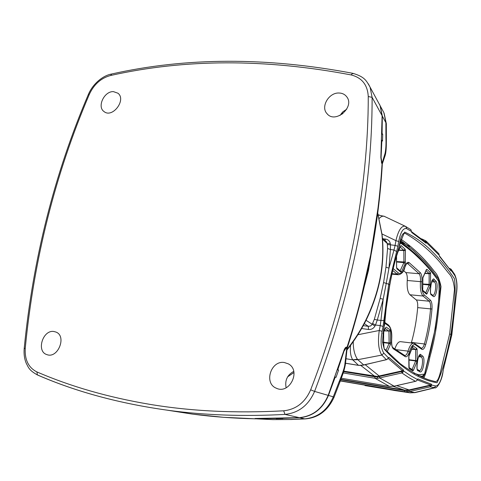 <?xml version="1.0" encoding="UTF-8"?>
<svg xmlns="http://www.w3.org/2000/svg" width="481" height="481" viewBox="0 0 481 481"><rect width="100%" height="100%" fill="white"/><g stroke="black" fill="none" stroke-linecap="round" stroke-linejoin="round"><path stroke-width="0.72" d="M413.582 343.206L400.547 341.666C398.424 341.546 396.518 344.005 394.829 349.056M411.297 342.941L411.453 342.43C414.544 331.505 416.618 319.901 417.676 307.624C417.923 303.745 417.46 301.184 416.275 299.94L409.956 294.763L423.064 296.025L429.214 301.214C430.363 302.459 430.814 305.032 430.561 308.94C429.491 321.29 427.435 332.96 424.386 343.957C423.527 346.831 422.528 348.262 421.386 348.25L421.783 349.302C423.232 349.982 424.543 348.418 425.721 344.612C428.805 333.435 430.898 321.579 431.986 309.03C432.263 304.599 431.758 301.665 430.459 300.228L424.326 295.021C422.354 292.869 421.554 288.456 421.939 281.776C422.204 277.333 421.675 274.308 420.352 272.709L409.121 262.626L407.816 263.69L419.065 273.725C420.238 275.12 420.707 277.771 420.466 281.686C420.039 288.949 420.905 293.729 423.064 296.025L424.326 295.021M421.939 281.776L407.245 280.489C406.83 287.71 407.732 292.472 409.956 294.763M407.245 280.489C407.479 276.599 406.992 273.96 405.79 272.577L403.577 270.538M407.179 263.396L407.816 263.69L406.698 263.6M392.73 270.43L397.114 274.128L398.731 274.753M415.001 343.741L413.75 343.23C411.604 343.127 409.698 345.755 408.02 351.112C407.094 354.088 406.018 355.561 404.786 355.519L405.273 356.668C406.806 357.257 408.183 355.633 409.409 351.803C411.255 346.086 413.269 343.765 415.458 344.841L421.783 349.302M412.65 346.446L413.215 345.983L412.65 346.446L409.066 354.942L408.79 356.475L408.898 367.472L409.193 368.512L412.854 370.839L413.413 370.346L416.925 361.868L417.189 360.365L417.111 349.543L416.823 348.503L413.215 345.983M409.036 355.309L409.066 354.942M412.65 346.729L408.874 356.355L409.193 368.512M408.988 367.55L412.415 369.733L412.854 370.839M412.403 347.318L415.62 349.759L415.638 360.966L412.121 369.438L413.413 370.346M408.904 360.089L415.638 360.966L416.925 361.868M408.904 359.704L415.704 360.588L417.189 360.365M411.556 349.332L417.111 349.543M411.658 349.092L415.548 349.501L416.823 348.503M385.275 328.523L388.937 331.06L389.111 343.35L390.494 344.318L390.62 331.126L390.289 329.99L386.177 327.122M382.593 342.135L389.189 342.947L390.782 342.725M384.217 330.874L390.62 331.126M384.337 330.609L388.937 331.06L390.289 329.99M430.333 272.456L429.142 273.737L430.603 273.557L430.333 272.456L426.9 269.294L426.358 269.655L422.913 277.537L422.715 290.067L422.997 291.167L426.479 294.15L427.014 293.759L430.387 285.882L430.603 273.557M426.274 270.154L426.9 269.294M426.31 270.069L426.358 269.655M422.871 277.94L422.913 277.537M422.823 290.362L422.997 291.167M422.817 290.314L426.184 293.206L426.479 294.15M425.769 292.851L427.014 293.759M424.843 273.43L429.142 273.737L429.124 284.974L430.387 285.882M422.751 283.988L430.645 284.421M405.104 249.206L403.848 250.583L405.417 250.397L405.104 249.206L401.196 245.605L400.589 245.959L398.184 251.124M400.481 246.555L401.196 245.605M400.529 246.452L400.589 245.959M396.681 267.508L396.915 268.837L400.883 272.234L401.485 271.843L405.249 263.594L405.417 250.397M396.723 267.959L396.915 268.837M396.717 267.923L400.577 271.236L400.883 272.234M400.15 270.869L401.485 271.843M398.749 250.264L403.848 250.583L403.896 262.62L405.249 263.594M396.609 261.586L405.531 262.043M399.741 242.496C414.718 252.609 427.675 265.488 438.612 281.126C440.127 293.843 437.548 311.916 435.407 328.102L424.543 374.128L418.807 374.777L418.163 375.445L422.168 376.376L424.693 374.044L428.872 357.197C432.972 342.592 436.063 325.072 438.149 304.635L440.145 288.865L439.682 282.966L435.762 276.846C425.378 263.63 413.401 252.02 399.831 242.015M399.921 241.582C414.177 251.395 426.569 263.75 437.085 278.649M422.997 376.112L421.524 377.044M422.901 377.639L425.324 372.607M439.983 284.427L438.293 278.583L430.525 268.29L425.03 261.868L413.239 250.168L400.27 240.085M400.589 238.955C413.323 247.733 424.567 258.537 434.325 271.374C437.337 274.308 439.568 279.401 441.011 286.64L437.987 315.163C436.243 329.96 433.543 343.903 429.906 356.986C428.379 364.838 426.382 371.867 423.923 378.066M404.124 233.129L405.212 233.387C418.434 240.939 430.152 250.721 440.368 262.722L448.803 273.4C451.881 276.316 453.775 281.632 454.491 289.346L449.657 333.874L443.091 360.864C440.722 370.328 438.906 382.353 435.113 381.565L435.089 381.559M410.924 229.738L410.383 229.275M411.435 231.259L410.858 229.659M382.004 233.952L395.917 240.656C398.394 230.207 401.545 225.421 405.363 226.292L410.882 229.684L411.447 231.644M424.609 241.33L425.619 242.19M421.536 238.823L425.583 240.716L425.09 241.558L426.196 241.155L424.705 241.408M426.286 241.264L426.611 242.785L425.559 242.015M439.267 255.195L438.852 253.74L426.196 241.155M438.84 253.727L439.321 255.724M442.863 372.781L443.554 368.41L451.725 334.812L456.174 294.715C457.383 286.207 456.938 279.84 454.84 275.619L451.539 270.785L451.37 269.582L450.324 269.498M450.264 269.42L450.625 268.903L451.148 269.294M451.088 271.019L439.49 256.427L439.363 255.784L451.088 271.019L451.539 270.785L450.691 270.009M340.933 379.341L404.497 390.127L408.67 390.019L430.669 385.047L430.014 385.642L430.82 386.568L430.14 386.88L430.014 385.642L408.844 390.428L404.563 390.56L340.782 379.725M430.591 385.311L431.697 385.047L430.82 386.568M415.794 381.229L416.354 380.946M416.39 380.922L417.189 379.894M343.795 371.134L377.176 376.425L402.501 370.773L401.731 371.506L377.284 377.014L401.803 371.458L402.723 372.516L401.731 371.506L401.863 372.949L377.669 378.367L377.284 377.014L343.62 371.705M402.597 372.607L401.863 372.949L408.742 377.537L415.512 381.307L394.131 386.165L379.858 378.042L379.305 376.707M402.369 371.122L403.613 370.977L402.723 372.516M386.82 359.493L387.241 359.259M387.133 359.337L388.293 358.195M449.657 333.874L451.815 334.932L444.733 364.039M383.141 238.804L385.437 239.051C388.191 239.508 389.814 241.071 390.313 243.741L390.44 244.805L395.099 245.412L395.917 240.656L398.713 241.504L397.895 246.254L395.099 245.412L393.999 250L390.416 249.519L388.961 268.164L386.243 283.411L388.732 284.205L389.694 284.98C393.548 265.205 398.665 245.202 404.653 232.101C414.658 236.604 423.785 243.037 432.028 251.389C440.217 259.463 447.685 268.578 454.431 278.739C456.529 293.278 453.451 314.821 451.028 334.247C447.384 351.533 442.845 371.392 437.037 382.726C428.679 381.403 420.099 377.988 411.309 372.492C402.435 366.979 393.392 359.163 384.175 349.05C382.088 331.547 386.099 307.221 389.694 284.98L389.76 285.125M345.55 363.203L358.543 365.356L363.51 365.097L386.309 359.644L381.854 355.074C378.553 350.234 377.687 342.033 379.256 330.483L382.106 331.319C380.327 341.48 380.904 348.755 383.85 353.138L388.347 357.786L388.955 357.419L388.269 358.243M388.161 358.429L402.501 370.773L403.361 369.883L403.613 370.977L410.527 375.655L417.34 379.485L417.875 378.92L417.358 379.671M417.274 379.888L430.669 385.047L431.427 384.199L431.697 385.047L435.768 386.002C438.702 385.678 441.041 381.229 442.773 372.649M435.233 387.704L430.14 386.88L409.373 391.57L404.755 391.762L410.034 392.827L414.412 392.61L434.163 387.8L435.768 386.002M439.49 256.427L439.261 255.303L426.611 242.785L426.1 243.206L425.769 242.322L411.544 231.686M411.556 231.752L411.766 232.533L411.435 231.469L406.728 228.655C403.246 227.705 400.577 231.986 398.713 241.504M379.202 218.47C380.976 216.528 382.69 215.825 384.361 216.366L405.699 226.467L406.728 228.655M426.1 243.206L411.766 232.533M443.554 368.41L442.869 372.751C441.6 381.391 436.646 388.925 434.8 387.812L415.085 392.604L409.373 391.57L408.67 390.019M417.875 378.92L431.427 384.199M388.955 357.419L403.361 369.883M364.327 323.647L368.332 326.34L370.55 325.998L372.156 324.453L374.332 319.354L380.146 298.424L383.573 282.557L386.243 283.411L383.189 299.236L377.29 320.009L380.94 320.418L380.237 325.589L383.074 326.425L382.106 331.319M397.895 246.254L396.621 251.551L393.999 250L388.961 268.164L385.972 267.177L387.578 248.467L387.289 243.536L386.375 241.715L382.443 238.179M384.361 216.366L378.313 215.031M414.646 392.628L410.065 392.833M415.079 392.604L410.185 392.851L393.656 390.386M365.019 385.576L396.879 390.855M409.295 390.332L409.103 389.929L396.663 385.624M343.23 372.937L374.988 378.27L389.418 386.387L341.354 378.24L389.382 386.375L394.276 386.135M360.912 365.53L374.771 376.31L374.825 376.791L377.302 376.906L377.176 376.425M379.84 376.551L365.295 364.76M363.78 365.031L357.822 359.692L381.854 355.074L383.85 353.138M350.613 345.292C349.897 351.479 350.607 356.331 352.735 359.854L357.822 359.692L357.419 359.205C354.593 354.906 353.198 349.062 353.234 341.684M345.971 358.73L352.735 359.854L357.419 359.205M357.882 334.74L379.256 330.483L380.237 325.589L375.487 325.036L374.964 326.052C373.484 328.565 371.32 329.707 368.476 329.479L361.634 328.529M390.313 243.741L387.289 243.536L382.539 239.279M387.409 244.582L390.44 244.805L390.416 249.519L387.578 248.467M374.332 319.354L377.29 320.009L375.487 325.036L372.667 323.448M366.053 320.298L374.964 326.052M380.146 298.424L383.189 299.236L380.94 320.418L383.874 320.454L388.732 284.205L396.621 251.551M363.251 325.637L368.332 326.34L368.476 329.479M385.437 239.051L384.998 240.476M409.878 392.809L340.32 380.952M340.374 380.808L404.755 391.762L404.497 390.127L393.205 386.369M374.837 376.93L374.988 378.27L377.669 378.367M361.273 365.446L358.543 365.356L352.874 359.968M383.573 282.557L385.972 267.177M366.269 319.865L366.029 319.618L365.716 320.238L365.963 320.484M377.717 212.945L382.106 234.818M293.957 372.541L287.656 376.803M342.917 113.642L341.997 112.698M381.92 133.201L382.714 134.229L382.515 141.035L381.704 140.242M382.714 134.229L381.89 134.253M381.896 140.236L381.072 157.558L382.245 164.231M337.644 369.462L338.576 370.093L336.027 377.363L335.004 376.99M338.576 370.093L337.5 369.883M337.89 369.51L344.011 351.124L346.092 348.118L347.066 348.587L345.677 361.886M276.088 418.434L274.873 418.452M282.004 418.314L282.936 418.572L276.046 418.698M274.861 418.512L255.555 418.626L272.835 419.606M341.967 114.34L341.48 113.781M386.333 124.338L383.868 112.632L381.914 109.019M384.109 113.203L386.321 123.617L386.351 139.61M382.161 163.047L385.065 153.319L385.077 155.706L384.475 157.347M385.065 153.319C385.876 149.489 386.165 144.306 385.924 137.77L386.363 138.847L386.321 144.528C386.237 149.705 385.822 153.433 385.077 155.706L382.365 163.774M385.924 137.77L385.876 122.655L382.317 116.119L380.309 106.06L379.527 104.413M305.639 418.885L304.732 418.867C317.989 417.508 327.501 410.155 333.285 396.819L333.862 397.721M256.493 418.837L273.058 419.618L289.784 419.504L304.732 418.867L299.651 417.718C312.969 416.36 322.577 408.928 328.469 395.424L333.285 396.819L339.4 381.048L340.079 381.601L333.946 397.516C327.699 410.744 318.127 417.875 305.231 418.909L290.488 419.534M339.4 381.048C341.462 375.914 344.733 367.875 344.907 363.762L345.617 362.566C345.761 363.155 344.42 369.787 342.785 374.272L340.031 381.746M344.907 363.762L346.759 348.376M273.058 419.618L289.784 419.504M345.502 347.829L346.302 348.184M382.106 133.195L382.317 116.119M328.469 395.424L335.245 377.038M281.998 418.38L299.651 417.718M346.037 348.04L347.011 347.312L347.336 347.721M381.908 163.42L381.571 162.831M382.263 164.971L382.04 163.919C381.06 179.72 379.677 194.733 377.886 208.958L370.701 254.75L360.395 300.95C356.367 316.48 352.597 329.822 347.011 347.312L346.573 347.126L345.466 347.853M255.85 418.71L254.912 418.704L255.531 418.458M255.682 418.825L223.527 417.304L192.965 414.171L169.12 410.431C205.327 415.271 243.951 416.594 284.999 414.406C298.695 412.92 308.562 405.261 314.598 391.414C353.156 289.183 372.324 191.167 372.108 97.354L370.081 87.151L368.356 83.88M382.106 115.915L380.104 105.658L378.126 102.008M299.416 417.652L299.338 417.652C312.74 416.269 322.354 408.832 328.174 395.346L343.735 351.01M343.759 350.944C344.685 348.286 345.623 347.011 346.573 347.126M381.698 163.324L380.844 157.431M167.196 410.173L192.262 414.081M254.912 418.704L257.335 418.446M380.856 157.227L382.106 115.705L372.108 97.354L368.254 96.525C368.398 187.181 349.104 290.777 310.66 389.814C305.134 402.435 296.134 409.427 283.67 410.81C235.528 413.401 190.765 411.219 149.375 404.268C108.081 397.27 70.581 386.483 36.881 371.909C28.487 367.664 24.609 359.764 25.246 348.214C34.043 258.423 55.399 173.815 89.316 94.384C93.999 84.295 101.136 77.988 110.714 75.463C185.215 58.814 265.332 58.634 351.076 74.922C361.898 77.669 367.622 84.872 368.254 96.525M328.168 395.37L314.598 391.414L310.66 389.814M257.275 418.446L299.338 417.652L284.999 414.406L283.67 410.81M293.735 371.374C287.247 374.982 284.71 380.453 286.129 387.776M346.717 109.211L342.881 111.796L340.043 115.452M284.415 362.542C270.953 360.028 263.54 383.309 276.31 388.203C289.55 394.811 301.455 370.418 288.239 363.822L284.415 362.542M338.961 93.013C328.77 92.478 320.406 106.968 327.032 113.696C335.317 124.14 355.212 106.95 346.633 96.669C344.769 94.306 342.213 93.086 338.961 93.013M113.438 91.63C104.251 91.065 96.807 106.824 104.04 111.568C112.404 118.585 126.665 99.801 117.947 93.224L113.438 91.63M54.01 331.529C42.863 329.407 35.979 351.467 46.867 354.599C57.888 359.048 67.075 336.021 55.91 332.046L54.01 331.529M382.629 342.55L389.111 343.35L385.99 350.439M422.757 284.361L429.124 284.974L425.751 292.833M426.04 270.683L429.076 273.461L424.957 273.166M396.609 261.983L403.896 262.62L400.132 270.851M400.246 247.054L403.769 250.282L398.881 249.976M409.121 262.626C407.581 261.664 406.174 263.059 404.9 266.817C402.994 272.474 400.841 274.549 398.448 273.046L397.114 274.128L391.997 273.677M395.598 349.597L408.02 351.112L409.409 351.803M425.721 344.612L424.386 343.957L411.453 342.43M431.986 309.03L417.676 307.624M430.459 300.228L429.214 301.214L416.275 299.94M420.352 272.709L419.065 273.725L405.79 272.577M417.839 369.679L417.905 369.727C415.764 372.12 418.121 352.801 419.624 355.79L421.29 356.974C423.869 358.357 421.987 371.224 419.294 370.617L419.775 371.735C422.931 374.098 425.781 357.864 422.552 355.994L421.29 356.974L418.759 356.71M422.552 355.994L421.128 355.014L419.348 355.946M431.349 294.113L431.421 294.174C429.184 295.593 431.553 277.363 432.804 280.423L434.529 281.98C436.892 283.736 435.293 295.797 432.756 295.334M434.415 279.756C432.046 274.549 428.385 295.214 431.71 295.1L433.08 296.284C436.087 299.218 438.852 283.441 435.774 280.994L434.415 279.756L433.171 280.748L432.425 280.694M431.758 281.782L434.529 281.98L435.774 280.994M385.54 327.591L382.996 333.261M387.229 351.737L390.494 344.318M396.458 256.535L396.591 267.646M398.448 273.046L393.175 268.572M384.866 323.292L388.714 326.004C391.017 328.144 391.967 332.72 391.57 339.736C391.312 344.42 391.925 347.468 393.416 348.869L405.273 356.668M388.245 324.837L388.714 326.004M392.947 347.709L393.416 348.869M404.737 355.489L393.031 347.769C393.26 347.186 391.468 348.851 391.654 339.712C392.207 332.503 391.095 327.561 388.311 324.885L384.944 322.504M421.332 348.214L415.067 343.789L415.458 344.841M421.128 355.014C418.626 350.27 414.85 371.548 418.338 370.809L419.775 371.735M419.312 370.629L417.899 369.727L418.338 370.809M432.72 295.304L431.421 294.174L431.71 295.1M432.768 295.346L433.08 296.284M418.807 374.777L414.129 373.274M429.906 356.986L429.052 356.577M403.709 233.327L405.212 233.387M444.721 363.618L443.644 368.548M454.84 275.619L454.539 274.224M388.329 358.117L386.556 359.674L361.55 365.422M356.15 365.007L358.748 365.386M383.074 326.425L383.874 320.454M407.305 391.865L406.782 390.235M417.364 379.623L416.45 380.94L415.632 381.307L394.204 386.183L389.466 386.387M404.479 390.121L404.545 390.554M374.825 376.791L343.662 371.572M345.544 363.239L356.319 365.031M382.179 235.456L382.161 235.305C385.101 263.804 379.804 291.979 366.281 319.835L365.975 320.46C360.66 331.006 354.305 340.879 346.903 350.072M366.029 319.618C379.575 291.69 384.89 263.492 381.962 235.011M381.896 234.379L377.687 213.185M346.969 349.465C354.226 340.374 360.479 330.633 365.716 320.238M381.343 162.253L381.734 162.307M365.109 283.285L370.671 256.914M37.638 375.018C76.461 391.931 120.292 403.733 169.12 410.431C120.226 403.727 76.329 391.901 37.416 374.952L36.881 371.909M37.416 374.952C28.722 370.111 28.439 367.298 26.13 363.011C24.417 358.826 23.767 354.034 24.182 348.641L25.246 348.214M24.194 348.539C33.015 258.646 54.413 173.942 88.378 94.432L89.316 94.384M352.681 73.292C266.678 57.035 186.321 57.275 111.604 74.014L110.714 75.463M353.24 73.695L352.765 73.31L351.076 74.922M391.895 274.164L398.364 274.729M385.534 327.94L382.918 333.778M426.334 270.009L422.913 277.844L422.721 290.235M400.553 246.392L397.847 252.2M396.542 256.259L396.609 267.833M407.154 263.39L407.179 263.341C407.173 262.506 406.427 263.732 404.942 267.033C404.028 271.482 401.851 274.05 398.412 274.735M399.964 241.372C419.083 251.304 405.104 244.053 399.964 241.378M425.607 240.716L421.512 238.798M451.815 334.932L456.259 294.853C457.629 286.586 457.1 279.774 454.665 274.423L451.166 269.306L449.501 268.368M435.113 381.565L428.294 379.683C419.576 376.455 410.137 371.055 399.97 363.486L385.022 349.416C384.511 350.09 383.7 347.649 382.593 342.087C383.086 332.714 383.748 327.062 384.572 325.12L386.183 308.273L389.772 285.089C392.292 271.362 394.967 260.449 397.799 252.345L400.889 238.011C402.086 235.083 403.006 233.532 403.655 233.363L404.485 233.147M384.608 216.468L383.79 216.107M378.264 214.875L379.244 214.971M364.76 284.788L368.506 270.31L370.893 255.76M346.025 348.112L345.232 348.088M341.276 113.564L341.763 114.087M380.309 106.06L383.868 112.632M346.705 348.352L347.378 347.583C367.171 285.48 378.806 224.477 382.287 164.574L381.637 162.945L380.886 157.305L382.13 115.777L380.104 105.658M255.579 418.825L256.157 418.771M255.026 418.476L299.362 417.658C312.848 416.185 322.468 408.76 328.222 395.376L343.801 350.986C344.943 348.364 345.568 347.282 345.665 347.745L345.484 347.823M255.573 418.825C234.006 418.368 213.137 416.817 192.971 414.171M380.098 105.652L370.081 87.151C366.366 80.85 365.061 76.9 352.765 73.31M111.454 74.044C102.796 75.619 92.887 83.778 88.414 94.354M276.671 388.353L276.31 388.203M327.675 114.346L327.032 113.696M104.347 111.784L104.04 111.568"/></g></svg>
